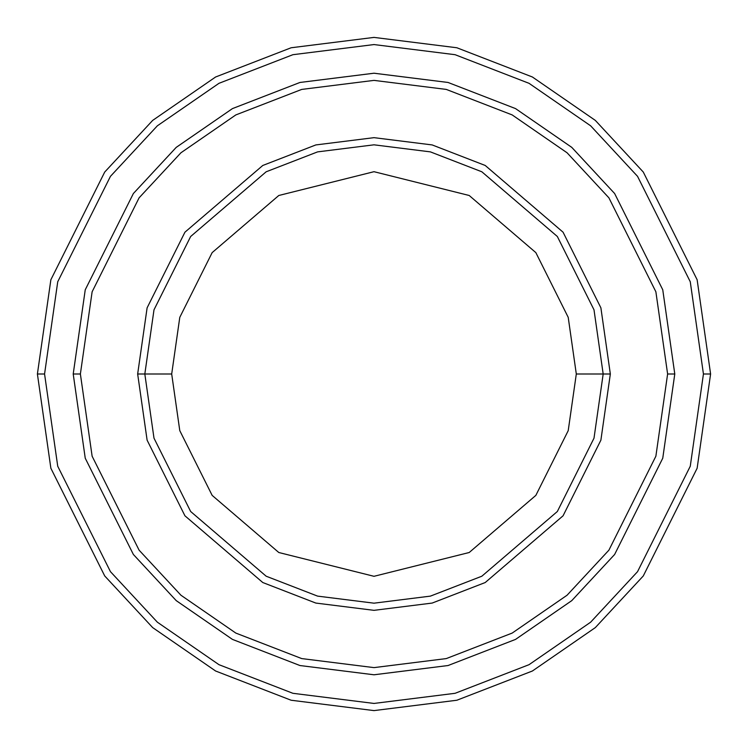<?xml version="1.0" encoding="UTF-8"?>
<svg xmlns="http://www.w3.org/2000/svg" width="748" height="748" viewBox="0 0 748 748"><rect width="100%" height="100%" fill="white"/><g stroke="black" fill="none" stroke-linecap="round" stroke-linejoin="round"><path stroke-width="1.12" d="M603.178 374L610.34 374L600.887 307.83L563.066 232.198L485.218 165.467L432.176 144.934L374 137.66L315.824 144.934L262.782 165.467L184.934 232.198L147.113 307.83L137.66 374L144.822 374L153.994 438.169L190.656 511.501L266.157 576.212L317.591 596.119L374 603.178L430.409 596.119L481.843 576.212L557.344 511.501L594.005 438.169L603.178 374L594.005 438.169L557.344 511.501L481.843 576.212L430.409 596.119L374 603.178L317.591 596.119L266.157 576.212L190.656 511.501L153.994 438.169L144.822 374L171.694 374L144.822 374L153.994 309.831L190.656 236.499L266.157 171.788L317.591 151.881L374 144.822L430.409 151.881L481.843 171.788L557.344 236.499L594.005 309.831L603.178 374L576.306 374L568.218 430.642L535.849 495.382L469.202 552.51L374 576.306L278.798 552.51L212.152 495.382L179.782 430.642L171.694 374L179.782 430.642L212.152 495.382L278.798 552.51L374 576.306L469.202 552.51L535.849 495.382L568.218 430.642L576.306 374L568.218 317.358L535.849 252.618L469.202 195.49L374 171.694L278.798 195.49L212.152 252.618L179.782 317.358L171.694 374L179.782 317.358L212.152 252.618L278.798 195.49L374 171.694L469.202 195.49L535.849 252.618L568.218 317.358L576.306 374L603.178 374L594.005 309.831L557.344 236.499L481.843 171.788L430.409 151.881L374 144.822L317.591 151.881L266.157 171.788L190.656 236.499L153.994 309.831L144.822 374L137.66 374L147.113 307.83L184.934 232.198L262.782 165.467L315.824 144.934L374 137.66L432.176 144.934L485.218 165.467L563.066 232.198L600.887 307.83L610.34 374L600.887 440.17L563.066 515.802L485.218 582.533L432.176 603.066L374 610.34L315.824 603.066L262.782 582.533L184.934 515.802L147.113 440.17L137.66 374L147.113 440.17L184.934 515.802L262.782 582.533L315.824 603.066L374 610.34L432.176 603.066L485.218 582.533L563.066 515.802L600.887 440.17L610.34 374L603.178 374M703.438 374L690.264 466.247L637.548 571.659L590.621 622.205L529.032 664.682L455.093 693.303L374 703.438L292.907 693.303L218.968 664.682L157.379 622.205L110.452 571.659L57.736 466.247L44.562 374L37.4 374L50.864 468.248L104.72 575.96L152.676 627.6L215.602 671.003L291.14 700.24L374 710.6L456.86 700.24L532.398 671.003L595.324 627.6L643.28 575.96L697.136 468.248L710.6 374L703.438 374L690.264 281.753L637.548 176.341L590.621 125.795L529.032 83.318L455.093 54.698L374 44.562L292.907 54.698L218.968 83.318L157.379 125.795L110.452 176.341L57.736 281.753L44.562 374L57.736 466.247L110.452 571.659L157.379 622.205L218.968 664.682L292.907 693.303L374 703.438L455.093 693.303L529.032 664.682L590.621 622.205L637.548 571.659L690.264 466.247L703.438 374L710.6 374L697.136 468.248L643.28 575.96L595.324 627.6L532.398 671.003L456.86 700.24L374 710.6L291.14 700.24L215.602 671.003L152.676 627.6L104.72 575.96L50.864 468.248L37.4 374L50.864 279.752L104.72 172.04L152.676 120.4L215.602 76.997L291.14 47.76L374 37.4L456.86 47.76L532.398 76.997L595.324 120.4L643.28 172.04L697.136 279.752L710.6 374L697.136 279.752L643.28 172.04L595.324 120.4L532.398 76.997L456.86 47.76L374 37.4L291.14 47.76L215.602 76.997L152.676 120.4L104.72 172.04L50.864 279.752L37.4 374L44.562 374L57.736 281.753L110.452 176.341L157.379 125.795L218.968 83.318L292.907 54.698L374 44.562L455.093 54.698L529.032 83.318L590.621 125.795L637.548 176.341L690.264 281.753L703.438 374M667.618 374L655.874 456.215L608.9 550.173L567.068 595.221L512.174 633.079L446.276 658.586L374 667.618L301.725 658.586L235.826 633.079L180.932 595.221L139.1 550.173L92.126 456.215L80.382 374L73.22 374L85.244 458.215L133.368 554.474L176.219 600.616L232.45 639.4L299.957 665.533L374 674.78L448.043 665.533L515.55 639.4L571.781 600.616L614.632 554.474L662.756 458.215L674.78 374L667.618 374L655.874 291.785L608.9 197.827L567.068 152.779L512.174 114.921L446.276 89.414L374 80.382L301.725 89.414L235.826 114.921L180.932 152.779L139.1 197.827L92.126 291.785L80.382 374L92.126 456.215L139.1 550.173L180.932 595.221L235.826 633.079L301.725 658.586L374 667.618L446.276 658.586L512.174 633.079L567.068 595.221L608.9 550.173L655.874 456.215L667.618 374L674.78 374L662.756 458.215L614.632 554.474L571.781 600.616L515.55 639.4L448.043 665.533L374 674.78L299.957 665.533L232.45 639.4L176.219 600.616L133.368 554.474L85.244 458.215L73.22 374L85.244 289.775L133.368 193.526L176.219 147.375L232.45 108.6L299.957 82.467L374 73.21L448.043 82.467L515.55 108.6L571.781 147.375L614.632 193.526L662.756 289.775L674.79 374L662.756 458.225L614.632 554.474L571.781 600.625L515.55 639.4L448.043 665.533L374 674.79L299.957 665.533L232.45 639.4L176.219 600.625L133.368 554.474L85.244 458.225L73.21 374L85.244 458.225L133.368 554.474L176.219 600.625L232.45 639.4L299.957 665.533L374 674.79L448.043 665.533L515.55 639.4L571.781 600.625L614.632 554.474L662.756 458.225L674.79 374L662.756 289.775L614.632 193.526L571.781 147.375L515.55 108.6L448.043 82.467L374 73.21L299.957 82.467L232.45 108.6L176.219 147.375L133.368 193.526L85.244 289.775L73.21 374L85.244 289.785L133.368 193.526L176.219 147.384L232.45 108.6L299.957 82.467L374 73.22L448.043 82.467L515.55 108.6L571.781 147.384L614.632 193.526L662.756 289.785L674.78 374L662.756 289.785L614.632 193.526L571.781 147.384L515.55 108.6L448.043 82.467L374 73.22L299.957 82.467L232.45 108.6L176.219 147.384L133.368 193.526L85.244 289.785L73.22 374L80.382 374L92.126 291.785L139.1 197.827L180.932 152.779L235.826 114.921L301.725 89.414L374 80.382L446.276 89.414L512.174 114.921L567.068 152.779L608.9 197.827L655.874 291.785L667.618 374"/></g></svg>
